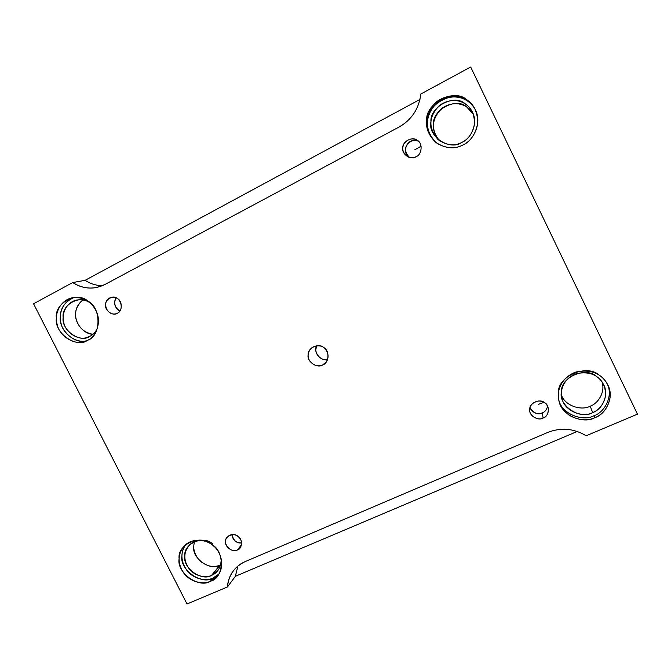 <?xml version="1.0" encoding="UTF-8"?>
<svg xmlns="http://www.w3.org/2000/svg" width="671" height="671" viewBox="0 0 671 671"><rect width="100%" height="100%" fill="white"/><g stroke="black" fill="none" stroke-linecap="round" stroke-linejoin="round"><path stroke-width="1.01" d="M231.889 534.678C233.625 540.826 236.871 543.569 241.619 542.906C235.932 542.805 232.686 540.063 231.889 534.678M237.333 550.01L240.017 547.981C245.804 540.029 234.213 529.83 227.36 537.052C221.346 542.143 230.413 553.667 237.333 550.01L241.493 544.777L237.333 550.01C233.005 552.887 224.483 546.781 225.59 541.606C224.877 536.204 233.81 532.288 237.878 536.255C242.919 538.779 242.508 548.803 237.333 550.01M421.12 146.194L414.795 149.792L421.12 146.194M418.276 141.128C413.512 139.845 410.04 140.65 407.851 143.552C404.303 148.014 404.865 152.653 409.545 157.459C400.033 151.839 408.547 136.976 418.276 141.128M416.087 156.679C422.009 154.758 422.998 143.007 417.337 140.39C412.439 137.572 407.968 138.771 403.908 143.98C401.51 148.937 402.86 153.24 407.968 156.888C411.063 158.071 413.772 157.995 416.087 156.679C410.988 160.537 401.35 154.162 402.801 147.905C402.155 141.564 412.623 135.995 417.194 140.298C422.94 142.78 422.118 154.724 416.087 156.679M116.293 297.941C113.265 300.6 114.64 309.306 119.916 310.992C114.414 307.251 113.206 302.898 116.293 297.941M117.341 313.24C125.133 309.742 120.075 294.502 111.478 297.396C101.011 299.836 106.06 316.116 115.848 313.818L117.341 313.24C113.147 316.511 104.626 310.547 105.599 305.028C104.777 299.358 113.491 294.728 117.584 298.687C122.608 301.078 122.416 311.671 117.341 313.24M235.378 576.305L577.27 431.445L235.378 576.305L227.452 586.957L187.016 603.992L33.55 303.762L72.703 282.558C79.899 287.297 87.758 288.975 96.272 287.591L104.802 284.571L399.27 126.92C411.776 119.681 418.964 108.71 420.826 94.007L470.681 67.008L637.45 414.158L586.186 435.764C573.806 428.392 560.99 427.284 547.729 432.426L245.167 561.61C240.637 563.531 236.779 566.492 233.592 570.484C229.851 575.458 227.813 580.952 227.452 586.957L235.378 576.305L237.895 566.039L235.378 576.305M327.574 359.564C319.773 361.401 313.089 351.101 316.737 345.716L315.898 349.172C314.858 354.238 321.745 361.258 327.574 359.564M326.441 361.753L322.684 364.94L324.613 363.724C328.782 359.488 329.176 354.741 325.804 349.474C322.457 345.464 317.97 344.751 312.334 347.343C307.989 351.159 306.991 355.487 309.356 360.327C313.256 365.494 317.702 367.029 322.684 364.94L326.441 361.753M594.9 417.664C605.754 414.418 614.955 396.88 607.549 384.424C601.317 373.235 590.774 369.092 575.928 372.011C561.753 377.161 556.41 390.346 558.884 400.352C560.797 415.466 583.611 424.424 594.9 417.664L594.129 415.634C583.325 422.025 561.417 414.175 558.725 399.564C561.417 414.175 583.325 422.025 594.129 415.634L594.9 417.664C587.117 421.178 578.545 420.373 569.184 415.248C561.031 408.522 557.45 401.124 558.431 393.055C557.022 376.574 586.672 363.405 599.262 375.223C606.483 379.828 610.09 387.318 610.082 397.693C607.926 407.851 602.86 414.502 594.9 417.664M607.087 383.586C613.688 395.974 604.512 412.447 594.129 415.634C604.512 412.447 613.688 395.974 607.087 383.586M592.652 412.581C580.214 420.449 557.718 405.209 561.518 391.579C560.327 377.488 585.632 366.274 596.36 376.356C602.516 380.281 605.586 386.672 605.586 395.521C603.757 404.185 599.446 409.872 592.652 412.581C601.778 409.805 609.629 395.177 603.59 384.542C598.322 374.745 589.272 371.105 576.448 373.621C564.21 378.108 559.689 389.474 561.988 398.171C563.892 410.971 583.149 418.259 592.652 412.581L590.228 406.165C582.017 410.845 565.427 406.391 561.501 395.236C565.427 406.391 582.017 410.845 590.228 406.165L592.652 412.581M601.979 381.824C605.603 392.065 598.02 403.565 590.228 406.165C598.02 403.565 605.603 392.065 601.979 381.824M463.166 144.861C473.063 140.902 481.912 123.825 475.882 110.9C469.859 96.691 452.732 90.61 436.846 101.514C423.703 113.776 423.074 129.922 435.689 142.294C445.502 148.668 454.653 149.524 463.166 144.861C455.559 149.029 447.087 148.677 437.727 143.795C429.549 137.152 425.85 129.52 426.647 120.923C424.911 103.544 453.89 87.859 466.58 99.644C473.801 104.097 477.526 111.822 477.735 122.818C475.814 133.697 470.958 141.044 463.166 144.861M467.033 100.642C454.468 88.975 425.758 104.5 427.477 121.703C426.697 129.335 429.708 136.414 436.519 142.948L436.435 142.873C423.98 130.66 424.567 114.775 437.417 102.621C452.984 91.709 470.035 97.597 476.091 111.42M462.126 142.26C450.015 151.31 427.486 136.481 430.95 121.828C429.482 106.991 454.225 93.655 465.028 103.703C471.185 107.503 474.355 114.087 474.54 123.456C472.912 132.732 468.777 139.006 462.126 142.26C470.824 138.838 478.322 123.598 472.661 112.619C467.368 101.069 452.933 96.104 439.648 105.288C428.526 116.569 428.014 128.01 438.113 139.627C446.584 145.49 454.594 146.37 462.126 142.26M439.664 140.86C430.748 129.805 431.436 119.019 441.728 108.492C453.99 99.627 467.888 103.971 473.265 114.095L466.538 106.798C456.079 97.06 432.082 109.96 433.5 124.336C432.904 130.048 434.959 135.559 439.664 140.86M87.675 340.239C95.408 337.035 101.64 323.456 96.632 312.023C91.65 301.338 83.506 296.582 72.191 297.765C59.409 300.725 54.208 314.64 57.127 324.286C59.333 336.314 74.775 345.548 84.546 341.522L87.675 340.239C76.544 348.878 53.948 332.908 56.389 318.213C54.066 303.124 77.098 290.66 88.119 301.304C101.573 307.754 101.136 336.196 87.675 340.239M86.576 340.767C76.796 343.602 63.141 334.368 61.036 323.321C58.436 314.229 62.403 301.69 73.894 297.496C64.726 301.841 60.197 308.417 60.289 317.232C58.536 328.916 74.179 344.86 86.576 340.767M89.906 336.28C80.394 343.686 61.053 330.031 63.158 317.467C61.195 304.584 80.864 293.948 90.283 303.015C86.576 300.247 82.013 299.258 76.569 300.029C65.716 302.629 61.321 314.439 63.779 322.65C65.641 332.866 78.742 340.784 87.113 337.421L89.906 336.28C93.017 334.787 95.567 332.019 97.555 327.968C95.567 332.019 93.017 334.787 89.906 336.28M92.858 334.309C84.16 332.682 78.599 327.624 76.175 319.144C74.347 312.04 76.553 305.632 82.81 299.92C77.895 304.089 75.496 308.878 75.63 314.296C74.749 322.155 82.927 333.982 92.858 334.309M210.392 581.262L217.538 575.894C224.777 567.825 221.615 552.065 213.529 545.968C207.18 539.585 192.51 537.354 184.508 545.724C177.823 553.667 177.337 562.441 183.057 572.036C189.373 581.958 203.279 584.953 210.392 581.262L212.959 578.058C206.156 581.522 193.122 579.123 186.538 569.931C180.625 560.813 180.39 552.342 185.842 544.491C183.242 548.19 181.942 551.931 181.933 555.714C179.157 569.352 201.577 585.557 212.959 578.058L210.392 581.262C198.926 588.811 176.33 572.464 179.115 558.717C177.077 544.324 200.713 533.831 211.675 544.491C225.188 551.336 224.148 578.184 210.392 581.262M218.83 574.091L212.959 578.058L218.83 574.091M221.254 558.817C220.969 567.389 217.748 572.9 211.583 575.357C201.778 581.832 182.437 567.859 184.844 556.1C183.116 543.795 203.33 534.837 212.682 543.938M200.461 540.189C196.058 540.457 192.367 542.084 189.381 545.07C183.72 551.872 183.334 559.362 188.232 567.54C193.651 575.995 205.511 578.511 211.583 575.357L217.605 570.845M193.827 546.446C191.461 557.911 210.291 571.474 219.853 565.141L220.725 564.739L211.583 575.357L219.853 565.141C213.537 567.909 206.785 566.408 199.597 560.62C194.104 553.969 192.476 547.578 194.741 541.447M102.445 285.703C96.079 285.569 90.308 283.774 85.125 280.31L72.703 282.558L85.125 280.31C90.308 283.774 96.079 285.569 102.445 285.703M419.971 99.434L85.125 280.31L419.971 99.434M547.729 432.426C560.99 427.284 573.806 428.392 586.186 435.764L637.45 414.158L470.681 67.008L420.826 94.007C418.964 108.71 411.776 119.681 399.27 126.92L104.802 284.571C94.024 289.805 83.321 289.134 72.703 282.558L33.55 303.762L187.016 603.992L227.452 586.957C228.593 575.122 234.498 566.676 245.167 561.61L547.729 432.426M543.065 418.058C537.832 421.43 528.203 414.879 529.796 409.05C529.268 403.019 539.97 398.331 544.508 402.634C550.27 405.301 549.205 416.54 543.065 418.058C546.756 416.506 548.534 413.361 548.4 408.631C547.041 403.523 543.695 400.981 538.352 400.998C532.413 402.483 529.553 405.62 529.78 410.409C529.427 416.23 538.503 420.952 543.065 418.058L542.361 412.908C537.245 414.753 533.118 413.101 529.964 407.968C534.25 413.495 538.385 415.139 542.361 412.908L543.065 418.058M322.684 364.94C317.215 368.815 306.672 361.535 308.14 354.917C307.335 348.106 318.591 342.655 323.615 347.469C329.889 350.413 329.184 363.145 322.684 364.94M547.595 406.131C546.798 409.587 545.053 411.843 542.361 412.908M544.03 402.332L538.427 404.336L544.03 402.332M407.968 156.888L408.471 157.106M435.689 142.294L436.435 142.873M84.546 341.522L84.991 341.38M96.272 287.591L97.018 287.44"/></g></svg>
